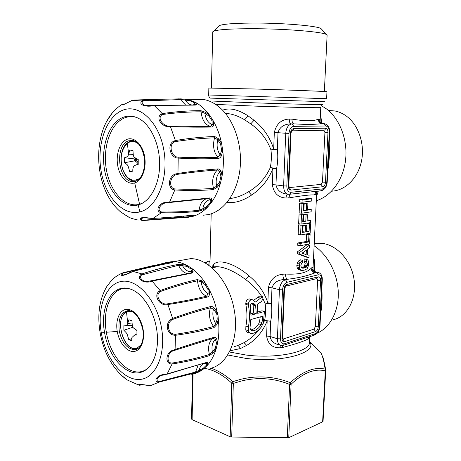 <?xml version="1.0" encoding="UTF-8"?>
<svg xmlns="http://www.w3.org/2000/svg" width="461" height="461" viewBox="0 0 461 461"><rect width="100%" height="100%" fill="white"/><g stroke="black" fill="none" stroke-linecap="round" stroke-linejoin="round"><path stroke-width="0.69" d="M136.612 330.255L136.94 330.86M133.563 312.46C131.057 311.192 128.711 311.094 126.521 312.16L127.76 323.466L128.884 319.744L131.932 320.81C132.578 328.313 131.713 326.757 136.957 330.353L136.923 335.043L134.687 334.986L132.082 337.371C131.771 337.648 131.679 338.812 131.806 340.846L128.775 339.699L131.765 338.645M128.775 339.699C126.735 332.635 127.53 334.15 123.859 330.249L133.045 327.195M123.859 330.249L123.876 325.639L124.516 325.869C126.17 325.754 127.248 324.953 127.76 323.466L131.829 323.005M146.575 369.324L144.103 370.65C129.316 377.547 110.185 356.981 106.364 332.225C101.944 308.864 111.925 286.638 127.461 288.338M104.589 332.617C108.462 357.696 127.806 378.562 142.772 371.595C153.818 367.244 160.134 348.182 156.463 328.226C153.306 309.291 141.758 292.522 130.123 289.007C112.467 282.702 99.559 306.594 104.589 332.617L101.299 332.813C96.885 307.913 105.696 283.97 121.525 281.423C137.269 278.461 156.757 299.99 161.488 327.708C166.456 355.408 154.936 379.726 138.577 379.478C122.274 379.645 105.494 357.724 101.299 332.813M142.495 384.641L139.671 385.263C135.949 383.915 143.106 384.468 149.623 385.592L151.127 385.408L159.189 382.065C152.251 381.95 157.276 374.142 165.557 374.418L205.721 362.669C207.035 362.317 207.727 362.507 207.79 363.251L207.369 365.319L203.952 368.621L199.797 370.984L195.251 372.84L159.189 382.065L159.633 381.431C154.47 381.823 157.483 375.335 163.909 375.006L165.557 374.418M172.235 363.043C166 363.591 166.94 352.348 173.809 350.614L213.276 338.27L215.379 339.457L216.572 342.898L215.31 348.176L212.383 352.043L209.432 354.492C197.7 358.018 185.299 360.871 172.235 363.043L172.086 363.977C164.589 364.444 165.418 351.755 173.785 349.957L175.272 349.398C189.079 344.759 201.895 340.754 213.731 337.389C215.085 337.089 216.059 337.579 216.647 338.864L217.684 342.581L216.261 348.504L213.334 352.757L209.398 355.673C197.636 359.217 185.201 361.989 172.086 363.977L167.089 374.044L165.447 374.649M175.318 334.311C171.348 334.254 169.031 331.747 168.369 326.791C168.421 323.708 169.556 321.415 171.774 319.911L172.927 319.329C186.175 314.592 198.726 310.737 210.579 307.769L213.46 309.222L216.221 312.967L216.941 314.673L217.2 319.058L215.783 323.731L213.576 326.474C201.751 329.667 188.998 332.277 175.318 334.311L175.503 335.291C170.726 335.245 167.954 332.439 167.187 326.878C167.326 323.415 168.743 320.81 171.429 319.058L172.806 318.384C186.117 313.468 198.72 309.527 210.608 306.565C211.997 306.3 213.282 306.865 214.469 308.253L217.206 312.385L217.938 314.31L218.301 319.219L217.033 324.279L213.979 327.656C202.125 330.865 189.304 333.412 175.503 335.291L175.059 350.118M114.023 278.104L111.326 280.651L106.981 286.246C99.42 299.068 97.133 314.558 100.118 332.721C103.201 349.922 110.179 364.006 121.047 374.972L127.34 380.008L138.744 385.062M141.631 384.877C139.389 385.108 139.13 384.981 140.853 384.497L149.45 385.598M132.509 271.638L129.852 272.537C126.516 274.307 124.32 275.108 123.266 274.952L125.715 274.497L123.266 274.952C121.837 274.641 121.716 274.036 122.897 273.137L167.113 262.81L170.875 262.286L171.797 262.684M190.56 272.987L148.465 281.302C143.1 282.535 138.444 277.718 141.648 274.952L178.632 265.208L186.918 266.366L190.831 268.884L191.73 271.477L191.436 272.624L190.791 272.929M151.721 280.789L188.002 273.482C184.844 273.304 182.135 271.391 179.882 267.749L177.934 264.441L184.665 264.873L187.494 265.669L191.891 268.498L193.067 271.137C193.286 272.169 192.733 272.854 191.413 273.194L152.257 281.054C145.422 284.166 135.914 279.712 140.836 274.514L141.948 273.926C154.066 269.91 166.058 266.746 177.934 264.441M159.76 291.928L160.797 291.352C173.486 286.875 185.771 283.348 197.648 280.772L201.157 281.867L205.145 284.633L208.055 289.664L208.078 293.847L206.551 296.227C194.657 299.01 181.697 301.529 167.666 303.793C161.471 305.735 154.568 296.043 159.76 291.928L159.126 291.168L160.359 290.482C173.036 285.808 185.334 282.19 197.239 279.62L201.814 280.761L205.929 283.918L209.196 289.554L209.473 293.997C209.346 295.628 208.62 296.642 207.277 297.045C195.355 299.846 182.302 302.341 168.109 304.519C160.659 306.905 152.781 296.21 159.126 291.168M167.666 303.793L172.927 319.329M160.797 291.352L151.79 280.789L190.842 272.929L191.413 273.194M142.582 274.468L141.948 273.926L132.958 271.408C127.092 274.456 118.857 277.631 121.739 273.361L123.122 272.716L158.475 264.568M171.129 262.822L171.359 262.776C159.443 265.046 146.621 267.922 132.895 271.402L132.958 271.408C146.702 267.927 159.523 265.052 171.423 262.782L172.99 262.021L171.947 262.643M123.784 272.803L122.073 273.137M122.897 273.137L121.739 273.361C117.762 275.061 114.293 277.493 111.326 280.651L106.779 286.569M100.406 302.837L99.76 306.237M205.808 362.824L206.419 363.354L206.251 365.348L203.209 368.287L195.689 371.998L159.633 381.431M123.231 272.687L152.614 265.72M163.39 264.355L162.917 264.009L163.027 263.421L164.808 262.931M158.463 264.574L163.038 263.41M164.865 262.92L167.504 262.286M167.113 262.81L167.539 262.28L171.769 261.687L172.99 262.021M193.067 271.137L191.73 271.477C188.388 272.059 185.472 270.394 182.988 266.481L182.423 265.461L182.781 264.499M209.473 293.997L208.078 293.847C204.603 291.732 202.356 288.154 201.336 283.117L201.157 281.867L201.814 280.761M217.033 324.279L215.783 323.731C213.201 319.485 212.331 315.019 213.178 310.334L213.46 309.222L214.469 308.253M213.334 352.757L212.383 352.043C211.438 346.972 212.216 342.984 214.705 340.08L216.647 338.864M199.797 370.984L199.187 370.367C200.062 365.982 202.189 363.637 205.566 363.32L207.79 363.251M135.914 158.607L134.716 158.941L136.001 159.794L137.315 159.241M136.001 159.794L134.704 160.86C136.623 161.915 137.781 163.021 138.179 164.174M218.589 26.588L219.811 25.395C224.916 23.793 237.645 23.015 257.993 23.062C286.65 23.206 317.473 26.023 321.012 28.576L321.692 29.325M138.502 143.93C134.693 140.899 130.982 140.686 127.357 143.302L128.642 154.17C128.25 156.008 126.902 157.195 124.603 157.725L134.716 158.941L134.704 160.86L124.579 162.71C128.4 165.626 127.576 164.197 129.697 171.636L132.854 172.086C132.728 169.775 132.82 168.432 133.143 168.058C133.235 166.352 134.704 165.153 137.545 164.468L138.191 164.485L138.225 159.414L137.188 159.206C133.431 156.354 133.298 157.852 132.987 150.419L129.812 150.067L132.975 150.505M133.143 154.4L128.642 154.17L129.812 150.067M124.579 162.71L124.603 157.725M129.697 171.636L132.756 171.014M191.551 419.072L192.485 374.061L191.551 419.026L192.11 419.643L230.16 436.751L231.704 437.057L288.747 437.696L322.631 421.838L325.287 370.863L325.714 370.454L325.126 369.14C323.847 360.675 322.389 355.183 320.752 352.659L319.519 351.409M322.631 421.838L323.057 421.354L325.714 370.488M230.16 436.751L231.774 383.126L233.335 383.391L241.645 380.942C258.062 376.965 274.053 378.129 289.623 384.434L291.11 384.22C303.419 372.724 314.811 368.27 325.287 370.863L325.126 369.14C314.54 366.639 302.906 371.157 290.211 382.688L289.623 384.434L287.278 437.95M324.365 91.514L327.097 35.416L326.428 34.54C322.758 31.942 288.39 28.951 256.362 28.726C233.658 28.622 219.557 29.383 214.054 31.008L212.746 32.091M210.533 368.304C228.074 364.478 239.541 338.08 234.24 310.069C229.543 281.636 208.914 258.431 190.583 258.65L180.677 260.425M250.974 329.903C253.769 329.361 256.333 327.339 258.667 323.841L259.508 321.749L260.235 316.914M250.911 313.791L253.763 313.019L253.089 305.032L255.642 305.747L255.429 304.975L253.06 302.883C251.499 302.935 250.582 304.076 250.306 306.311L250.94 315.186L256.241 313.734L255.642 305.747M252.081 303.044L253.089 305.032M211.017 368.178C218.295 370.667 225.544 375.15 232.77 381.622L233.335 383.391L231.704 437.057M282.466 337.982L282.616 339.089L283.019 339.048L284.598 341.653L315.514 331.609L313.964 329.131L283.019 339.048M313.964 329.131L315.347 326.722L318.269 326.786L320.591 280.334L317.635 280.271L315.347 326.722M317.635 280.271L316.914 278.565M308.507 337.06L307.804 339.083L308.495 338.305L308.818 336.951M308.495 338.305L309.21 336.824M283.734 345.226L314.235 335.17L315.416 333.608C317.756 332.485 319.133 330.07 319.542 326.376L321.87 280.017L322.302 279.741C322.36 275.453 320.798 272.97 317.617 272.301L316.747 272.388L318.315 274.819L287.105 282.293C284.489 283.302 282.973 285.803 282.541 289.796L279.412 289.727L277.424 338.76L280.519 338.823C280.628 342.569 281.959 344.211 284.506 343.745L315.416 333.608M280.461 345.329L279.856 347.807L282.414 347.525L282.835 345.473M282.414 347.525C295.311 344.137 303.77 341.324 307.804 339.083M250.824 319.536L250 327.857C250.381 329.592 251.274 330.554 252.686 330.733C255.653 330.716 258.488 328.67 261.203 324.602L262.015 322.498L262.822 316.188L250.824 319.536M253.763 313.019L256.241 313.734M204.413 368.304C213.501 369.768 222.623 374.707 231.774 383.126L232.77 381.622L241.236 379.196C258.022 375.266 274.341 376.43 290.211 382.688L291.11 384.22L288.747 437.696M333.591 319.686L335.712 319.018C349.507 314.125 357.724 295.063 353.46 276.179C349.329 257.267 333.741 242.82 319.058 243.241L314.218 243.811M331.58 191.2C345.099 190.652 357.863 178.401 361.436 161.402C365.06 144.431 358.704 125.254 346.655 116.299C343.001 113.573 339.094 111.798 334.945 110.968L328.445 110.507M253.706 88.967C291.202 90.045 329.615 91.537 326.958 91.762L326.613 98.694L208.689 94.989L208.85 88.051L253.706 88.967M138.842 178.856L139.141 179.035M279.856 347.807C272.33 347.94 267.91 344.01 266.602 336.017L270.1 336.478C270.791 340.737 273.627 343.468 278.588 344.684L280.04 345.145M303.799 253.832L303.885 251.994M289.237 187.592L290.995 190.065L322.665 186.74L321.058 184.383L289.352 187.587M321.058 184.383L322.475 182.118L325.495 182.199L327.978 132.526L324.924 132.434L322.475 182.118M324.924 132.434L323.795 130.273M291.963 130.838L323.708 130.273C324.769 130.209 325.385 129.518 325.558 128.193L293.588 128.659C293.421 130.048 292.804 130.774 291.727 130.838M266.602 336.017L267.173 320.873C262.787 331.678 255.913 339.872 246.543 345.462L240.365 348.562C239.415 346.528 238.423 345.571 237.38 345.681L234.119 346.689M308.167 338.305L308.57 337.734M211.484 267.426L214.06 264.032C219.338 258.656 235.6 264.049 248.865 275.718C257.947 283.106 264.28 292.141 267.858 302.831L265.231 303.989C265.888 309.706 265.686 315.157 264.62 320.343L270.688 321.311L264.62 320.343L263.035 323.824M248.37 330.721L248.41 326.855C249.741 319.963 249.741 312.725 248.41 305.142L248.387 304.087C248.836 301.171 250.133 299.708 252.265 299.685L255.532 302.001L262.453 296.682L262.972 298.849L261.352 301.615L257.855 303.926L257.261 306.237L257.745 313.324L264.424 311.503L263.392 322.539L261.439 326.884C257.953 331.292 254.553 333.493 251.245 333.493C249.776 333.315 248.819 332.393 248.37 330.721L245.788 329.915L245.892 326.083C247.298 319.219 247.275 311.993 245.822 304.41L248.41 305.142M309.948 341.716L309.533 341.221M229.958 350.809L240.365 348.562M320.562 314.339C321.945 306.548 322.377 297.996 321.853 288.672M301.978 253.222L306.363 250.248L306.162 254.593L301.978 253.222M327.806 170.576C329.275 161.725 329.736 152.579 329.183 143.146M259.883 328.808C255.365 334.698 249.948 339.382 243.621 342.851L237.38 345.681M245.788 329.915C246.191 331.563 247.113 332.473 248.56 332.646L249.977 333.09M257.716 311.947L261.946 310.8L264.424 311.503M253.781 300.226L259.774 295.962L262.453 296.682M251.452 299.713L249.585 298.947C247.436 298.976 246.168 300.439 245.776 303.355L245.822 304.41M317.22 333.176C330.111 327.529 338.887 311.117 338.282 292.343C337.683 273.575 327.702 254.656 314.125 245.788M316.292 200.708C330.975 196.369 343.197 180.038 345.56 160.082C347.94 140.138 339.959 119.065 326.457 108.894L321.225 105.563M314.367 271.258C315.019 265.974 314.765 261.053 313.607 256.506M289.681 194.248L320.804 190.796L322.562 188.877C324.959 188.232 326.371 185.967 326.797 182.072L329.287 132.497L329.724 132.457C329.742 127.334 327.909 124.424 324.221 123.715L325.668 125.991L293.686 126.349L292.211 123.957L291.456 123.98C288.154 124.943 286.252 128.037 285.745 133.264L288.995 133.362L286.823 186.002C286.926 190.088 288.286 192.191 290.903 192.306L322.562 188.877M315.526 272.14L315.791 272.174C313.313 271.673 312.005 270.169 311.878 267.657L311.181 268.21C311.308 270.728 312.598 272.255 315.053 272.785C307.66 275.811 298.428 277.977 287.347 279.297C286.12 278.432 285.497 276.681 285.48 274.036L282.887 274.214C282.887 276.865 283.44 278.623 284.535 279.499C277.897 279.804 273.713 282.587 271.984 287.837L279.412 289.727C279.983 284.397 282.011 281.066 285.503 279.735L287.105 282.293M302.047 202.246L302.151 199.918L311.769 198.749L311.659 201.048L302.047 202.246L299.615 201.883L299.713 199.561L302.151 199.918M301.995 203.428L303.586 203.278L303.246 210.735L306.294 210.372L306.588 204.039L307.879 203.871L307.585 210.193L311.261 209.571L311.152 211.858L301.552 213.213L301.995 203.428L299.564 203.059L299.131 212.821L301.552 213.213M301.068 224.109L301.5 214.371L303.09 214.204L302.756 221.62L305.799 221.217L306.087 214.918L307.378 214.728L307.089 221.015L310.754 220.323L310.645 222.6L301.068 224.109L298.647 223.689L299.08 213.973L301.5 214.371M300.578 234.949L301.016 225.262L302.6 225.072L302.266 232.453L305.205 232.021L305.493 225.752L306.784 225.544L306.496 231.802L309.095 231.289L309.435 223.983L310.593 223.735L310.144 233.289L300.578 234.949L298.169 234.499L298.595 224.835L301.016 225.262M300.094 245.736L300.197 243.454L308.593 241.962L308.933 234.695L310.092 234.419L309.642 243.927L300.094 245.736L297.691 245.258L297.794 242.982L300.197 243.454M309.106 255.325L307.331 254.668L307.596 249.038L309.481 247.424L309.59 245.05L299.8 252.34L299.713 254.236L308.997 257.687L309.106 255.325M308.276 260.805L307.608 259.86L306.594 259.434L306.49 261.762L307.504 264.239L307.268 265.628L306.046 267.42L303.061 268.227L301.488 267.824L300.826 265.703L301.367 263.83L302.445 262.637L302.554 260.292L300.295 262.378L299.541 264.015L299.304 267.547L299.69 268.769L300.918 270.227L301.892 270.532L304.139 270.198L307.061 268.838L308.513 265.507L308.645 262.182L308.276 260.805M321.64 123.306L320.522 112.755M318.315 191.085L316.488 196.622M324.855 123.79L321.853 123.404C319.957 122.62 319 121.168 318.983 119.065L318.286 119.117C318.32 121.324 319.329 122.799 321.317 123.536L322.302 123.704L321.369 123.732C314.298 124.528 305.614 124.597 295.328 123.934L293.743 123.888C292.545 123.329 291.946 121.744 291.951 119.128L289.272 119.076C289.26 121.704 289.79 123.289 290.862 123.842L289.963 123.888C283.538 124.407 279.55 127.345 277.995 132.699L285.745 133.264L283.613 185.916L286.823 186.002M214.06 264.032L213.161 267.271C213.743 266.81 215.264 266.619 217.725 266.706L217.725 266.706C225.752 267.386 235.07 271.673 245.678 279.562C252.207 284.443 257.566 290.084 261.744 296.492M262.891 298.48L265.231 303.989L271.385 303.246C272.111 309.562 271.881 315.589 270.688 321.311L270.1 336.478L277.424 338.76C277.424 342.667 278.64 344.909 281.077 345.479L283.325 345.358L284.506 343.745M208.683 265.248L209.323 261.387L210.032 261.387M311.878 267.657C312.644 267.011 313.013 267.541 312.984 269.241L316.736 191.707M317.364 191.206C315.739 191.88 314.84 193.124 314.673 194.928L315.37 194.617L317.433 191.194M315.37 194.617L316.563 191.868M287.589 194.162C286.69 194.588 286.166 195.873 286.022 198.017L288.661 197.948L290.159 194.19M288.661 197.948C301.961 195.66 310.633 194.651 314.673 194.928M286.022 198.017C278.248 197.642 273.69 193.182 272.342 184.648L275.972 184.896C277.194 190.439 281.049 193.522 287.537 194.144M282.887 274.214C275.194 275.021 270.382 279.429 268.44 287.445L267.858 302.831L271.385 303.246L271.984 287.837L268.44 287.445M311.181 268.21C306.98 272.797 298.417 274.739 285.48 274.036M311.769 198.749L309.343 198.403L299.713 199.561M307.879 203.871L305.47 203.514L304.179 203.681L306.588 204.039M311.261 209.571L307.62 209.427M303.586 203.278L299.564 203.059M306.294 210.372L303.28 210.072M303.891 209.991L304.179 203.681M303.09 214.204L299.08 213.973M305.799 221.217L302.791 220.894M303.401 220.807L303.684 214.526L306.087 214.918M307.378 214.728L303.684 214.526M310.754 220.323L308.346 219.92L307.124 220.174M302.6 225.072L298.595 224.835M305.205 232.021L302.301 231.67M302.819 231.589L303.102 225.331L305.493 225.752M306.784 225.544L303.102 225.331M309.095 231.289L306.542 230.892M306.698 230.857L307.038 223.573L309.435 223.983M310.593 223.735L308.184 223.32L307.038 223.573M308.593 241.962L306.208 241.506L297.794 242.982M306.208 241.506L306.542 234.251L308.933 234.695M310.092 234.419L307.689 233.981L306.542 234.251M299.713 254.236L297.316 253.74L306.611 257.186L308.997 257.687M297.316 253.74L297.397 251.85L299.8 252.34M297.397 251.85L307.199 244.584L309.59 245.05M306.49 261.762L304.122 261.254L305.13 263.721L304.427 266.118L306.796 266.642M304.427 266.118L304.099 266.567L306.467 267.092M304.9 265.11L307.268 265.628M304.122 261.254L304.225 258.932L306.594 259.434M304.588 259.007L304.225 258.932M299.541 264.015L297.149 263.49L296.919 267.017L297.31 268.239L298.544 269.691L301.356 270.451M297.887 269.138L300.267 269.673M296.919 267.017L299.304 267.547M297.149 263.49L297.91 261.865L300.295 262.378M297.91 261.865L298.976 260.586L301.356 261.099M298.976 260.586L300.18 259.785L302.554 260.292M301.557 267.893L303.061 268.227M301.292 267.587L303.01 267.184L305.372 267.708M304.099 266.567L303.678 266.896L306.046 267.42M303.678 266.896L303.01 267.184M320.095 121.802L320.77 107.597M289.272 119.076C281.325 119.405 276.341 123.888 274.318 132.526L277.995 132.699L277.355 149.237L273.69 149.041C270.002 137.384 263.45 127.789 254.04 120.258L247.782 115.642C237.743 109.332 229.348 107.517 222.6 110.202M323.04 123.629L321.369 123.732L321.853 123.404C320.36 122.303 319.727 121.635 319.946 121.399L319.969 121.485M318.286 119.117C314.068 121.266 305.291 121.272 291.951 119.128M320.026 121.641C319.98 119.923 319.634 119.065 318.983 119.065M141.948 203.451L138.375 204.546C124.038 207.352 109.643 190.606 106.237 168.761C102.665 146.967 110.628 123.565 124.499 117.935C128.389 116.368 132.399 116.201 136.525 117.434M227.066 202.367C234.718 203.359 242.884 200.933 251.55 195.078C261.272 188.705 268.406 179.807 272.958 168.398L270.319 167.533L276.6 168.622L272.958 168.398L272.342 184.648M225.481 113.446L230.218 113.936C234.776 114.875 239.507 116.783 244.416 119.658L250.749 123.865C260.35 130.722 267.086 139.429 270.976 149.981L273.69 149.041L274.318 132.526M122.839 117.417C108.813 123.139 100.775 146.857 104.399 168.939C107.845 191.079 122.401 208.055 136.905 205.231L138.139 204.943C149.865 201.901 159.264 185.316 159.639 165.361C160.076 145.417 151.26 125.513 139.401 118.829C133.788 115.717 128.267 115.244 122.839 117.417M229.895 198.53C236.003 197.884 242.221 195.637 248.537 191.782C258.402 185.973 265.663 177.894 270.319 167.533C271.437 161.799 271.656 155.951 270.976 149.981L277.355 149.237C278.104 155.83 277.856 162.295 276.6 168.622L275.972 184.896L283.613 185.916C283.74 191.24 285.503 194.041 288.903 194.311L289.133 194.306C290.159 194.283 290.747 193.614 290.903 192.306M225.855 113.907L230.223 113.936L225.429 113.377M123.859 104.422L122.73 104.37L125.075 103.944M112.248 113.026L106.848 121.07M150.476 105.557L145.371 105.5C141.971 104.284 141.216 102.826 143.106 101.132L144.08 100.896L143.417 100.435L158.417 99.299L134.053 100.037L131.656 100.607L123.248 104.837L121.692 104.687C116.616 107.897 112.328 112.23 108.842 117.699L108.45 118.316C95.577 138.744 95.462 172.489 107.707 195.452L109.712 198.996C112.951 204.338 116.823 208.845 121.341 212.521C121.018 211.708 126.706 216.589 131.788 218.485L138.162 220.11M124.084 104.347L121.692 104.687L122.897 104.088M124.499 103.956L123.997 103.921M143.048 220.249L142.403 220.56C139.061 219.557 139.239 218.479 142.922 217.338L152.943 218.393C167.285 217.609 180.499 216.537 192.571 215.166L194.196 215.518L192.934 216.347L188.416 217.24L183.622 217.609L183.288 217.039L143.048 220.249C140.248 219.528 140.484 218.687 143.774 217.73L151.381 218.37M218.295 158.417L217.869 157.247C205.646 157.858 192.433 157.812 178.228 157.12C171.596 157.478 168.052 144.656 174.54 141.919L175.739 141.533C189.494 139.429 202.5 138.196 214.757 137.827L217.742 139.879L220.6 144.062L221.614 150.384L220.156 154.936L217.869 157.247C214.198 152.793 212.89 147.301 213.927 140.772L214.786 136.525L218.785 138.945L221.62 143.555L222.761 150.649L221.447 155.576C220.756 157.316 219.701 158.261 218.295 158.417C206.038 159.045 192.75 158.936 178.424 158.088C170.42 158.503 166.237 144.224 174.183 140.951L175.612 140.501C189.436 138.202 202.494 136.877 214.786 136.525M174.99 188.947C168.513 188.578 169.504 175.866 176.649 174.586L177.946 174.27C192.151 172.241 205.352 170.818 217.546 170L219.713 171.93L220.94 176.142L219.615 182.107L216.572 186.14L213.518 188.319C201.388 189.35 188.543 189.557 174.99 188.947L174.834 189.955C167.043 189.367 167.919 175.059 176.626 173.745L178.171 173.394C192.508 171.227 205.79 169.746 218.024 168.945C219.424 168.939 220.433 169.734 221.038 171.336L222.093 175.883L220.6 182.573L217.557 187.028L213.483 189.592C201.324 190.641 188.44 190.762 174.834 189.955L169.608 202.097L209.628 197.948C210.994 197.89 211.703 198.42 211.76 199.55L211.299 202.638L207.727 206.954L203.41 209.663L198.697 211.265C186.636 212.584 174.189 213.08 161.35 212.746C154.153 211.461 159.397 201.371 168.017 202.27L169.608 202.097L169.135 202.552L208.856 198.449L209.628 197.948M197.706 126.423L170.247 126.095C163.811 127.178 156.602 118.2 162.001 114.772L163.079 114.42C176.252 112.68 188.981 111.816 201.261 111.821L204.903 113.32L209.052 116.172L212.089 120.903L212.129 124.597L210.665 126.354L210.256 126.302C205.79 124.994 202.903 121.22 201.584 114.968L200.84 110.669L205.589 112.323L209.859 115.555L213.27 120.863L213.576 124.775C213.455 126.199 212.7 126.959 211.317 127.063C198.985 127.253 185.449 127.144 170.708 126.723C162.964 128.146 154.74 118.293 161.338 113.976L162.618 113.55C175.785 111.62 188.526 110.657 200.84 110.669M153.674 105.333L153.911 105.327C149.473 105.759 146.627 105.817 145.365 105.5L150.211 105.581M144.08 100.896L181.438 99.541L190.041 100.757L194.121 102.561L195.072 104.347L194.865 104.952M209.029 198.437L210.331 199.648L210.135 202.592L206.96 206.436L202.782 208.81L199.158 210.268C187.12 211.576 174.673 212.152 161.817 211.997C155.783 211.115 160.641 202.281 167.792 202.725L169.135 202.552M178.228 157.12L177.946 174.27M175.739 141.533L170.247 126.095M163.079 114.42L154.17 105.46C147.065 107.551 137.153 104.895 142.259 100.729L143.417 100.435L141.688 100.089L131.656 100.607L123.248 104.837M194.179 104.975L154.17 105.46L194.767 105.12C196.132 105.085 196.697 104.71 196.461 104.013L192.715 104.958M151.283 218.428L152.943 218.393L161.35 212.746L161.817 211.997M192.848 215.154L191.056 216.342L187.852 216.831L183.288 217.039L184.02 216.1M183.576 217.615L178.931 217.903M180.015 216.48L178.712 217.926L142.466 220.56M218.785 138.945L217.742 139.879L217.442 141.135C216.555 146.368 217.459 150.972 220.156 154.936L221.447 155.576M217.557 187.028L216.572 186.14C215.592 180.908 216.405 176.448 219.01 172.754L221.038 171.336M205.589 112.323L204.903 113.32L205.087 114.628C206.153 119.802 208.499 123.127 212.129 124.597L213.576 124.775M158.417 99.299L180.712 98.873L187.961 99.415L195.216 102.233L196.461 104.013M191.868 104.952C189.557 104.722 187.587 103.408 185.956 101.017L185.374 100.049L185.737 99.271L190.635 100.21L190.041 100.757M211.76 199.55L209.438 199.803C205.917 200.91 203.699 203.912 202.782 208.81L203.41 209.663M192.877 215.149L194.196 215.518M193.528 99.553C197.417 98.804 201.359 98.902 205.341 99.847C210.279 101.045 214.976 103.512 219.436 107.252C233.94 119.387 242.682 145.123 240.025 168.864C237.409 192.635 224.081 211.08 208.591 214.555L203.013 215.258M126.521 312.16C113.308 317.831 124.482 354.227 137.603 347.732L141.17 344.661M129.622 310.656L126.798 311.509C114.23 316.938 122.436 350.625 136.058 348.741L138.427 348.193M127.207 311.308L129.587 310.651M119.284 331.119C117.93 318.828 120.989 311.964 128.469 310.53C134.9 311.233 139.654 317.485 142.726 329.281C144.904 340.512 139.896 350.176 134.462 349.68C127.017 348.885 121.952 342.696 119.284 331.119M137.413 348.879L134.462 349.68L137.447 348.856M143.083 329.292C145.152 340.829 140.559 351.253 133.586 351.495C126.642 351.904 119.117 342.506 117.255 331.476C115.296 320.458 119.387 310.103 126.256 309.343C133.096 308.415 141.124 317.744 143.083 329.292M117.255 331.476L106.364 332.225M159.621 265.144L158.705 264.528L164.784 262.943L173.768 261.664C178.303 261.802 182.879 263.139 187.494 265.669L186.918 266.366M207.277 297.045L206.551 296.227C202.131 294.181 199.267 290.032 197.953 283.774L197.239 279.62M141.648 274.952L140.836 274.514M168.369 326.791L167.187 326.878M171.774 319.911L171.429 319.058M213.979 327.656L213.576 326.474C210.06 321.571 208.798 316.194 209.79 310.334L210.608 306.565M209.398 355.673L209.432 354.492C207.83 348.245 208.551 343.289 211.593 339.613L213.731 337.389M195.251 372.84L198.126 365.181M173.809 350.614L173.785 349.957M135.995 160.1L138.167 161.851M170.875 262.286L171.769 261.687L173.768 261.664L190.583 258.65M172.051 262.643L171.423 262.782M190.831 268.884L191.891 268.498C197.089 272.33 201.768 277.47 205.929 283.918L205.145 284.633M208.055 289.664L209.196 289.554C212.878 296.613 215.546 304.22 217.206 312.385L216.221 312.967M217.2 319.058L218.301 319.219C219.257 327.425 219.05 335.21 217.684 342.581L216.572 342.898M215.31 348.176L216.261 348.504C214.221 355.333 211.259 360.934 207.369 365.319L206.251 365.348M166.87 374.274L205.721 362.669M203.209 368.287L203.952 368.621C200.011 371.825 195.695 373.71 191.01 374.286M216.941 314.673L217.938 314.31M192.11 419.643L193.061 373.946M127.357 143.302C121.352 149.318 119.727 157.812 122.47 168.789C126.493 178.891 131.961 182.239 138.882 178.828L140.64 177.283M131.039 141.066L134.209 140.836M134.237 140.853C131.817 140.588 129.57 141.256 127.495 142.858C116.287 150.655 120.978 180.067 133.707 180.908L136.756 180.798M259.508 321.749L262.015 322.498M258.667 323.841L261.203 324.602M252.864 304.26L255.429 304.975M227.659 354.958L245.817 358.381C282.616 363.124 318.499 352.481 309.521 341.509M229.365 351.985L246.226 355.056C278.023 359.084 311.233 351.466 309.504 341.826L309.752 336.645M322.302 279.764L319.974 326.031L319.542 326.376M287.013 284.437L283.976 289.439C284.264 286.788 285.273 285.117 287.013 284.437L318.217 276.877L316.822 278.577L286.085 286.091M320.591 280.334C320.562 277.897 319.773 276.744 318.217 276.877M315.514 331.609C317.076 330.86 317.998 329.252 318.269 326.786M284.598 341.653C282.898 341.958 282.011 340.863 281.942 338.374L282.466 337.948L284.5 289.133M281.942 338.374L283.976 289.439M280.519 338.823L282.541 289.796M321.87 280.017C321.83 276.37 320.649 274.635 318.315 274.819M318.614 272.514L315.825 271.898C314.339 271.437 313.394 270.549 312.979 269.236L312.979 269.645M324.798 101.702L209.974 98.095C209.052 96.989 208.626 95.951 208.689 94.989M321.346 190.733C324.832 189.667 326.791 186.74 327.229 181.945L326.797 182.072M329.287 132.497C329.258 128.538 328.048 126.366 325.668 125.991M293.588 128.659C291.801 128.965 290.764 130.521 290.465 133.327L290.995 133.275L291.606 130.849M327.978 132.526C327.955 129.881 327.149 128.435 325.558 128.193M322.665 186.74C324.267 186.313 325.212 184.803 325.495 182.199M290.995 190.065C289.254 189.978 288.35 188.578 288.281 185.858L288.811 185.708L289.329 187.587M288.281 185.858L290.465 133.327M246.543 345.462C245.454 343.756 244.474 342.886 243.621 342.851M245.892 326.083L248.41 326.855M257.872 297.466L260.534 298.181M245.776 303.355L248.387 304.087M207.94 261.226L208.522 261.191L205.318 263.075M135.269 181.375L131.967 181.536C117.768 180.303 114.737 144.99 128.55 140.83L133.091 140.484C139.234 142.391 143.1 149.03 144.679 160.393C144.621 171.907 141.469 178.908 135.217 181.404L131.967 181.536L135.672 181.259M284.535 279.499L285.503 279.735L287.347 279.297L284.535 279.499M316.747 272.388L315.053 272.785L315.791 272.174L316.747 272.388M212.734 101.057L254.299 102.82C291.081 104.065 327.725 104.941 321.83 104.486M293.916 123.917L291.012 123.871L293.916 123.917M293.686 126.349C291.006 126.798 289.439 129.138 288.995 133.362M210.043 261.012L208.522 261.191L210.043 260.909M134.71 182.913C127.478 185.155 119.653 176.966 117.716 165.551C115.682 154.176 119.929 141.93 127.086 139.314C134.209 136.519 142.57 144.495 144.61 156.463C146.759 168.392 141.965 180.85 134.71 182.913L139.591 204.263M248.865 275.718L245.678 279.562M305.13 263.721L307.504 264.239M298.544 269.691L300.918 270.227M297.31 268.239L299.69 268.769M296.803 265.444L299.189 265.974M215.65 104.411L254.512 106.093C288.315 107.28 323.103 108.024 320.77 107.569M213.005 267.432L212.7 267.697M248.537 191.782L251.55 195.078M250.749 123.865L254.04 120.258M244.416 119.658C245.523 119.094 246.647 117.751 247.782 115.642M139.896 211.887C122.908 216.255 105.494 196.945 101.138 171.192C96.562 145.509 105.69 117.388 122.165 110.456C138.548 103.108 158.895 121.249 163.828 150.004C169.008 178.684 156.942 207.957 139.896 211.887L138.139 204.943M123.583 104.036L122.724 104.117M143.774 217.73L142.922 217.338M213.483 189.592L213.518 188.319C211.847 181.974 212.607 176.482 215.788 171.832L218.024 168.945M185.518 104.929L182.74 101.973L180.712 98.873M198.697 211.265L199.158 210.268C199.82 204.044 202.304 200.183 206.603 198.679M174.54 141.919L174.183 140.951M162.001 114.772L161.338 113.976M143.106 101.132L142.259 100.729M167.792 202.725L168.017 202.27M176.649 174.586L176.626 173.745M187.852 216.831L188.416 217.24M197.394 126.423L210.585 126.366L211.317 127.063M194.773 104.964L195.343 104.751L194.767 105.12M152.856 218.428C167.072 217.655 180.193 216.595 192.214 215.229L192.571 215.166M194.121 102.561L195.216 102.233C200.639 105.148 205.52 109.591 209.859 115.555L209.052 116.172M212.089 120.903L213.27 120.863C217.108 127.599 219.891 135.165 221.62 143.555L220.6 144.062M221.614 150.384L222.761 150.649C223.752 159.252 223.533 167.66 222.093 175.883L220.94 176.142M219.615 182.107L220.6 182.573C218.462 190.364 215.362 197.054 211.299 202.638L210.135 202.592M206.96 206.436L207.727 206.954C203.232 211.668 198.299 214.797 192.934 216.347L191.874 216.036M191.056 216.342L191.966 216.647M177.773 98.85L205.341 99.847M125.49 325.8L132.244 325.328M134.687 334.986L136.905 333.989M144.103 370.65L142.772 371.595M163.909 375.006L165.361 374.672M122.177 376.003L124.798 378.193M205.462 362.916L205.802 362.819M142.685 384.67L141.452 384.998M137.545 164.468L138.185 164.312M219.811 25.395L214.054 31.008M321.012 28.576L326.428 34.54M325.714 370.454L325.691 370.027C324.619 362.963 322.746 356.462 322.919 357.315L320.752 352.659L309.533 341.296M211.432 87.993L212.757 31.821M251.602 330.399L252.686 330.733M314.638 335.038C317.785 333.441 319.559 330.451 319.974 326.06M319.058 243.241L314.2 244.169M328.889 110.894L334.945 110.968M327.229 181.945L329.724 132.457M288.811 185.708L290.995 133.281M249.585 298.947L252.265 299.685M210.049 260.834L208.28 261.162L204.949 262.862M217.725 266.706L211.968 267.841M209.916 266.164L211.184 213.823M138.375 204.546L136.905 205.231M122.303 212.994L128.93 217.304M122.73 104.37L125.208 103.881M185.737 99.271L180.758 98.885L158.388 99.305M192.508 215.195L192.957 215.131"/></g></svg>
